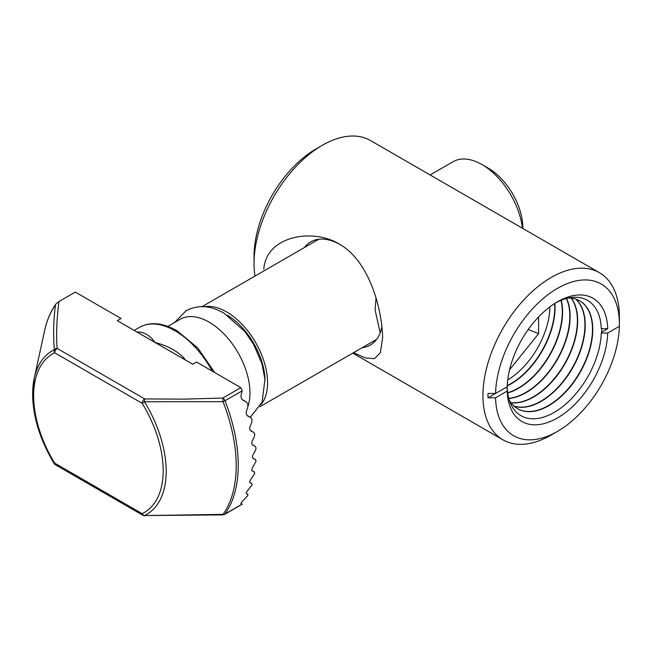 <?xml version="1.0" encoding="UTF-8"?>
<svg xmlns="http://www.w3.org/2000/svg" width="652" height="652" viewBox="0 0 652 652"><rect width="100%" height="100%" fill="white"/><g stroke="black" fill="none" stroke-linecap="round" stroke-linejoin="round"><path stroke-width="0.98" d="M204.475 306.717A57.808 33.374 60 0 1 226.7 311.966A57.808 33.374 60 0 1 262.609 357.353A57.808 33.374 60 0 1 261.004 404.631M522.439 228.249A57.808 33.374 -120 0 0 481.999 164.565L481.999 164.565A57.808 33.374 -120 0 0 453.099 161.704L430.133 174.964M522.871 228.502L522.871 228.102A48.908 28.24 -120 0 0 488.291 168.2A48.908 28.24 -120 0 0 488.291 168.192L481.999 164.565L488.291 168.2M248.037 406.139A57.808 33.374 -120 0 0 209.088 322.129A57.808 33.374 -120 0 0 180.188 319.268L167.866 326.383M137.499 332.349A8.892 6.919 89 0 0 138.257 331.974C144.63 332.21 150.213 335.707 155.013 342.455C160.938 344.028 166.187 345.992 170.742 348.364C176.879 351.624 181.411 355.03 184.345 358.592A71.141 41.076 60 0 1 185.657 360.148M32.633 394.093A94.442 54.523 60 0 1 34.246 378.184L32.6 394.37C32.934 417.052 40.122 440.116 54.173 463.564L54.695 463.156A3.553 2.054 120 0 0 55.428 464.786L142.886 515.284A3.553 2.054 -60 0 1 142.144 513.654A3.553 2.901 64.4 0 0 144.491 515.569L222.951 514.884L223.025 514.371L144.491 515.569A94.442 54.523 60 0 0 144.491 401.779L223.025 401.673A3.553 0.742 -21.3 0 0 224.989 400.752A3.553 2.054 60 0 0 222.813 398.054L240.832 387.655L196.513 362.064L192.739 364.24L117.287 320.678L121.06 318.494L75.306 292.08L58.924 301.542C57.001 317.687 55.868 334.044 57.205 348.437A3.553 2.054 120 0 0 54.695 352.789L142.144 403.286L144.491 401.779L144.662 398.926L183.75 399.138L222.813 398.054L223.025 401.673A137.116 79.169 -120 0 1 223.025 514.371A3.553 2.812 35.4 0 0 224.989 514.045A3.553 2.054 60 0 1 224.598 514.412L242.251 504.216L241.11 503.735M241.077 503.711L241.15 503.751C240.735 503.344 241.387 502.293 243.098 500.589L247.841 495.528L247.825 494.322L246.432 493.743M242.153 399.554L246.293 401.942L247.841 404.036L247.825 407.125L246.48 411.053C245.877 413.384 246.342 415.079 247.866 416.147L250.759 417.59L247.026 415.438L250.653 417.533L252.055 419.546L251.778 422.48L250.172 426.253C249.406 428.494 249.7 430.092 251.061 431.062L253.693 432.357L250.327 430.41L253.595 432.3L254.761 434.175L254.256 436.979L252.405 440.613C251.493 442.765 251.631 444.281 252.846 445.153L255.234 446.31L252.202 444.566L255.144 446.27L256.089 448.014L255.356 450.687L253.286 454.191C252.218 456.261 252.218 457.688 253.286 458.486L255.437 459.505L252.732 457.94L255.356 459.464L256.089 461.078L252.846 467.003C251.631 468.992 251.493 470.345 252.405 471.046L252.332 471.005M250.107 482.79L251.843 483.564L249.797 482.39L251.778 483.531L252.055 484.892L247.866 490.271C246.342 492.089 245.877 493.254 246.48 493.768L246.383 493.711M252.267 470.964L254.321 471.926L251.941 470.557L254.256 471.893L254.761 473.385L251.061 479.049C249.7 480.956 249.406 482.211 250.172 482.822L250.05 482.757M183.628 358.983A8.892 2.209 139.5 0 0 184.345 358.592M240.995 503.45L242.177 504.126L224.989 514.045A137.841 79.585 -120 0 0 224.989 400.752L242.169 390.833L240.832 387.655M56.105 303.759L55.469 304.932C53.488 319.855 53.105 334.794 54.336 349.725A3.553 2.901 -5.7 0 1 57.205 348.437L144.662 398.926A3.553 2.054 -60 0 0 142.144 403.286A91.606 52.894 60 0 1 142.144 513.654L54.695 463.156A91.606 52.894 60 0 1 33.643 395.821A91.606 52.894 60 0 1 54.695 352.789A3.553 2.901 64.4 0 1 54.336 349.725A94.442 54.523 60 0 0 34.246 378.184L44.629 330.58C46.911 320.14 50.742 311.2 56.105 303.759L58.924 301.542M242.161 399.562L246.171 401.876L243.098 400.32C241.387 399.146 240.735 397.337 241.15 394.9L242.169 390.833M247.874 494.346L246.212 493.393L247.874 494.346M551.176 435.039L557.46 431.404A87.596 50.571 -60 0 1 495.553 397.81L488.006 397.81A92.934 53.651 -60 0 1 488.006 393.449L495.553 393.449A87.596 50.571 -60 0 1 557.46 288.363A87.596 50.571 -60 0 1 619.367 321.966L619.367 326.318A87.596 50.571 -60 0 1 557.46 431.404L551.176 435.039A96.488 55.705 -60 0 1 502.928 439.815A96.488 55.705 -60 0 1 482.945 395.65A96.488 55.705 -60 0 1 551.176 277.475A96.488 55.705 -60 0 1 599.416 272.691L370.523 140.547A96.488 55.705 120 0 0 322.275 145.323A96.488 55.705 120 0 0 254.052 263.498A96.488 55.705 120 0 0 255.005 276.073M263.799 269.121C266.326 235.551 313.188 228.102 339.007 243.929C366.31 258.73 381.502 302.153 382.651 337.736L380.369 352.724L374.378 358.665L365.462 357.964L353.465 352.716M599.416 272.691A96.488 55.705 -60 0 1 619.4 316.864L619.4 319.765A92.934 53.651 -60 0 1 619.376 321.966L619.376 317.605A92.934 53.651 -60 0 1 619.4 319.765M339.765 244.378A59.585 34.401 -120 0 0 310.727 241.851A59.585 34.401 -120 0 0 304.386 247.556M322.275 145.323L315.992 148.958A87.596 50.571 120 0 0 254.052 256.236L254.052 263.498M601.714 328.681A67.938 39.226 -60 0 1 601.69 332.17L607.729 328.681A71.141 41.076 120 0 0 557.46 301.794L557.46 301.794A71.141 41.076 120 0 0 507.191 386.734L495.553 393.449M601.69 332.17L601.283 333.042A66.585 38.444 120 0 1 554.241 412.39A66.585 38.444 120 0 1 507.191 387.361L507.191 391.086A71.141 41.076 120 0 0 557.46 417.973A71.141 41.076 120 0 0 607.729 333.042L619.367 326.318M607.729 328.681L601.283 328.681A66.585 38.444 120 0 0 555.822 302.772M509.293 400.165A62.25 35.941 120 0 0 517.623 408.763A62.25 35.941 120 0 0 548.748 405.683A62.25 35.941 120 0 0 592.766 329.439A62.25 35.941 120 0 0 579.872 300.947A62.25 35.941 120 0 0 568.259 298.029M517.484 408.682A62.25 35.941 120 0 0 548.462 405.52A62.25 35.941 120 0 0 592.481 329.276A62.25 35.941 120 0 0 579.726 300.865M514.078 406.188A62.25 35.941 120 0 0 541.201 401.322A62.25 35.941 120 0 0 585.219 325.087A62.25 35.941 120 0 0 575.871 299.162M513.955 406.074A62.25 35.941 120 0 0 540.915 401.159A62.25 35.941 120 0 0 584.934 324.924A62.25 35.941 120 0 0 575.708 299.113M511.005 402.797A62.25 35.941 120 0 0 533.654 396.97A62.25 35.941 120 0 0 577.672 320.727A62.25 35.941 120 0 0 571.396 298.192M510.899 402.659A62.25 35.941 120 0 0 533.369 396.807A62.25 35.941 120 0 0 577.387 320.564A62.25 35.941 120 0 0 571.217 298.176M508.804 398.511A62.25 35.941 120 0 0 526.107 392.61A62.25 35.941 120 0 0 570.125 316.375A62.25 35.941 120 0 0 566.58 298.437M508.756 398.323A62.25 35.941 120 0 0 525.822 392.447A62.25 35.941 120 0 0 569.84 316.204A62.25 35.941 120 0 0 566.392 298.486M507.672 392.96A62.25 35.941 120 0 0 518.56 388.258A62.25 35.941 120 0 0 562.578 312.015A62.25 35.941 120 0 0 561.217 300.23M507.639 392.724A62.25 35.941 120 0 0 518.283 388.095A62.25 35.941 120 0 0 562.293 311.852A62.25 35.941 120 0 0 560.989 300.319M507.223 385.902A62.25 35.941 120 0 0 511.021 383.898A62.25 35.941 120 0 0 555.039 307.662A62.25 35.941 120 0 0 554.868 303.367M507.232 385.593A62.25 35.941 120 0 0 510.736 383.735A62.25 35.941 120 0 0 554.754 307.491A62.25 35.941 120 0 0 554.616 303.539M362.194 347.679A59.585 34.401 -120 0 0 370.303 345.047A59.585 34.401 -120 0 0 381.95 326.196M495.553 397.81L507.191 391.086M607.729 333.042L601.283 333.042M488.006 397.81L505.691 387.598L507.191 387.361M549.913 306.815A60.473 34.915 -60 0 1 507.721 379.888M376.057 298.078L375.104 309.945L380.157 332.805M509.571 369.765L538.593 333.653L538.593 316.929M538.593 333.653L528.21 329.513M134.173 330.425L139.561 327.32A71.141 41.076 60 0 1 175.135 330.841A71.141 41.076 60 0 1 212.25 371.151M265.046 380.401A54.246 31.32 -120 0 0 227.475 315.323M136.944 332.031A71.141 41.076 60 0 1 138.257 331.974M55.469 304.932A137.116 79.169 -120 0 0 44.629 330.58M259.903 406.734L376.644 339.333M214.704 372.561L197.768 347.964L176.912 330.662C162.593 322.658 150.139 321.542 139.561 327.32M202.096 306.619L318.836 239.219M240.995 503.425L242.251 504.151M222.951 514.884A3.553 3.553 0 0 0 224.598 514.412M142.886 515.284A3.553 3.553 0 0 0 144.54 515.756M54.173 463.564A3.553 3.553 0 0 0 55.428 464.786M250.295 417.321L262.096 402.129L264.965 379.293L261.876 363.547L253.489 344.191L244.956 331.648L223.938 313.115C210.588 305.413 197.988 304.606 186.138 310.694L174.63 322.471M352.765 353.123L502.928 439.815"/></g></svg>
